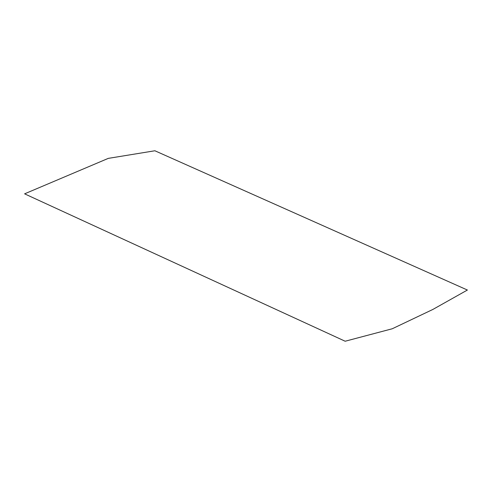 <?xml version="1.0" encoding="UTF-8"?>
<svg xmlns="http://www.w3.org/2000/svg" width="492" height="492" viewBox="0 0 492 492"><rect width="100%" height="100%" fill="white"/><g stroke="black" fill="none" stroke-linecap="round" stroke-linejoin="round"><path stroke-width="0.74" d="M24.6 193.836L108.283 158.375L154.888 150.767L467.4 290.028L432.843 309.456L392.253 328.767L345.156 341.233L24.6 193.836"/></g></svg>
